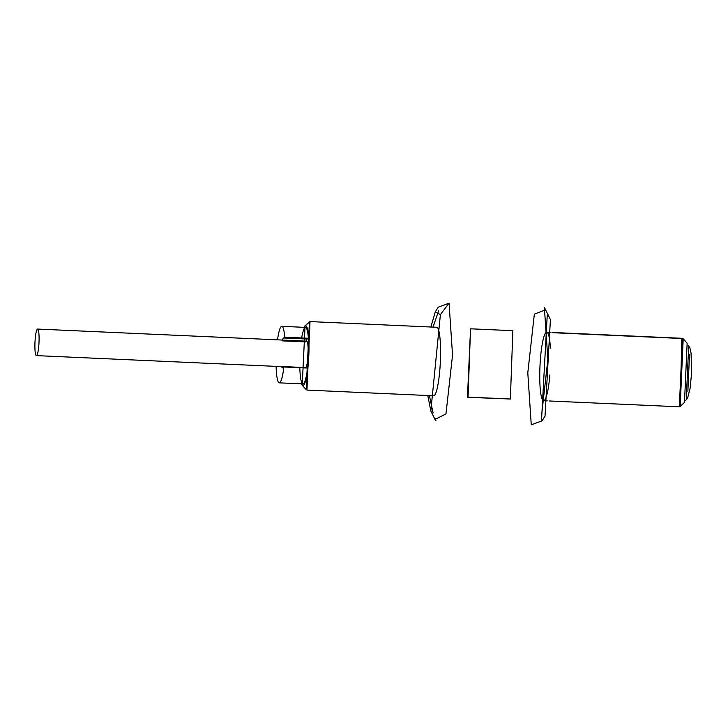 <?xml version="1.0" encoding="UTF-8"?>
<svg xmlns="http://www.w3.org/2000/svg" width="728" height="728" viewBox="0 0 728 728"><rect width="100%" height="100%" fill="white"/><g stroke="black" fill="none" stroke-linecap="round" stroke-linejoin="round"><path stroke-width="1.09" d="M438.62 310.811L433.033 327.109M429.393 395.595L433.087 412.894M434.962 418.118L435.945 420.566L435.016 419.428L445.973 413.877L452.534 355.164L449.067 303.157L440.394 314.596L430.839 410.956L427.791 395.522M430.867 327.018L435.289 311.912L440.394 314.596L449.067 303.157L438.147 307.225L435.289 311.912M302.22 385.23L306.16 389.653L309.427 321.776L305.077 325.844A30.003 4.559 -87.4 0 0 304.004 327.327L305.077 325.844L302.22 385.23L301.465 383.838A30.003 4.559 -87.4 0 0 308.617 359.268A30.003 4.559 -87.4 0 0 305.077 325.844L310.019 321.585L306.943 390.09L433.606 395.777A34.289 5.214 -87.4 0 0 434.197 395.595A34.289 5.214 -87.4 0 0 440.431 359.86A34.289 5.214 -87.4 0 0 436.682 327.272L310.019 321.585M304.686 338.939L304.795 338.092L304.686 338.939M542.169 420.775L545.026 416.088L550.413 319.537L544.38 307.434L550.413 319.537L544.38 307.434L547.847 359.45L541.286 418.154L542.169 420.775L531.258 424.843L527.791 372.836L534.352 314.123L545.354 309.882M547.238 315.106L541.696 417.19M549.458 400.982L679.342 406.816L682.418 338.311L683.201 338.757L680.161 406.442L681.827 338.502L552.552 332.696L681.827 338.502M549.858 374.92A34.289 5.214 92.6 0 1 544.226 400.536A34.289 5.214 92.6 0 1 543.634 400.728A34.289 5.214 92.6 0 1 539.894 368.141A34.289 5.214 92.6 0 1 546.127 332.405L550.941 332.623L546.127 332.405A34.289 5.214 92.6 0 1 546.71 332.223A34.289 5.214 92.6 0 1 550.386 348.111M307.571 368.059L283.875 366.994A28.283 4.295 92.6 0 1 279.279 382.846L302.975 383.911A28.283 4.295 -87.4 0 0 307.571 368.059A28.283 4.295 92.6 0 1 303.057 383.911A28.283 4.295 92.6 0 1 299.854 368.659M301.674 337.947A28.283 4.295 -87.4 0 0 301.529 338.793A28.283 4.295 92.6 0 1 308.399 338.256L307.207 339.048A14.997 2.284 -87.4 0 0 306.17 341.132A14.997 2.284 -87.4 0 1 307.207 339.048L283.501 337.983A14.997 2.284 92.6 0 0 282.473 340.067M282.255 340.859L305.951 341.923A13.286 2.02 92.6 0 1 308.153 353.044A13.286 2.02 92.6 0 1 305.241 367.576L281.536 366.512M680.161 406.442L684.484 402.402L687.141 343.17L683.201 338.757M467.458 397.306L510.364 399.017L467.458 397.306L470.543 328.801L468.049 397.115L510.364 399.017L512.858 330.694L470.543 328.801M283.765 367.849L282.673 367.795A14.997 2.284 92.6 0 1 282.419 367.877A14.997 2.284 92.6 0 1 281.572 366.621M284.703 337.191L308.399 338.256A28.283 4.295 -87.4 0 0 305.514 327.391L281.818 326.326A28.283 4.295 92.6 0 1 284.703 337.191M279.279 382.846A28.283 4.295 92.6 0 1 276.121 366.375M277.523 339.839A28.283 4.295 92.6 0 1 281.818 326.326M36.4 355.61L305.487 367.695A13.286 2.02 -87.4 0 0 308.099 354.518A13.286 2.02 -87.4 0 0 306.679 341.15L37.592 329.065A13.286 2.02 92.6 0 1 39.039 341.696A13.286 2.02 92.6 0 1 36.627 355.537A13.286 2.02 92.6 0 1 36.4 355.61A13.286 2.02 92.6 0 1 34.908 344.553A13.286 2.02 92.6 0 1 36.864 329.839A13.286 2.02 92.6 0 1 37.592 329.065M38.247 329.902L36.864 329.839L38.247 329.902M687.869 391.373L689.525 354.454L687.869 391.373M686.313 398.525L688.615 347.201M435.016 419.428L430.839 410.956M547.292 400.891L543.634 400.728M682.418 338.311L552.534 332.478M550.932 332.405L546.71 332.223M304.877 326.007L309.2 321.958M282.419 367.877L283.756 367.94M688.169 345.391L689.835 347.62L691.063 353.034L691.6 372.554L690.199 387.933L687.569 398.207L685.703 400.282"/></g></svg>
